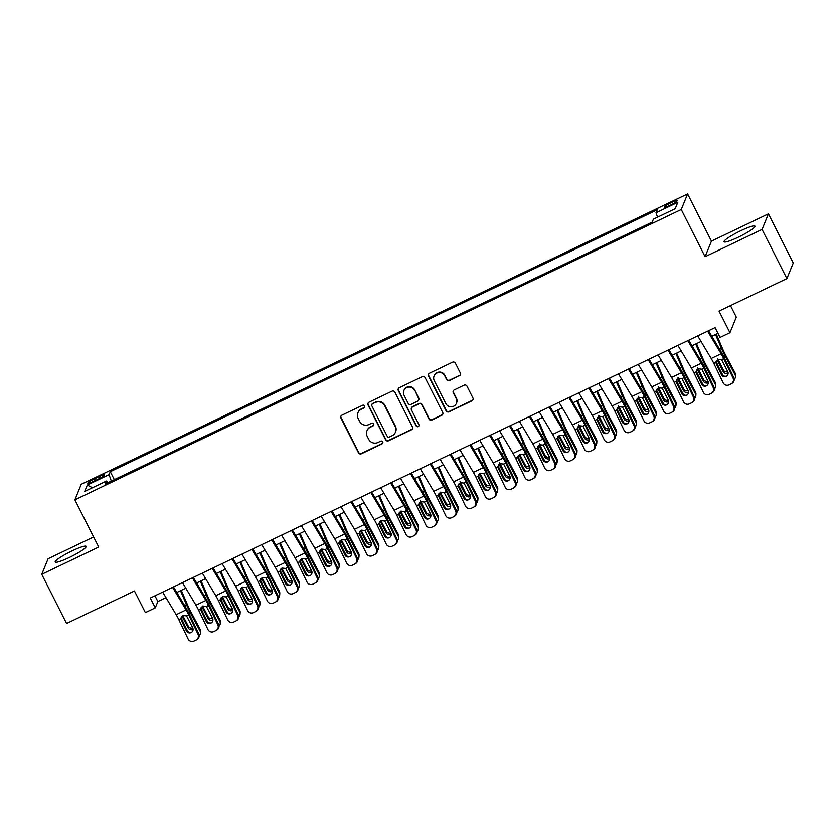 <?xml version="1.0" encoding="UTF-8"?>
<svg xmlns="http://www.w3.org/2000/svg" width="835" height="835" viewBox="0 0 835 835"><rect width="100%" height="100%" fill="white"/><g stroke="black" fill="none" stroke-linecap="round" stroke-linejoin="round"><path stroke-width="1.25" d="M364.613 405.987A1.524 1.493 -157.8 0 0 362.567 405.288L341.901 415.183A2.181 2.14 -157.8 0 0 340.93 418.043L358.476 452.779A2.181 2.14 -157.8 0 0 361.398 453.781L382.065 443.886A1.524 1.493 -157.8 0 0 382.743 441.882A1.524 1.493 -157.8 0 0 380.697 441.183L378.025 442.466A6.983 6.837 -157.8 0 1 368.684 439.273L367.223 436.371A6.983 6.837 -157.8 0 1 370.322 427.217L372.995 425.933A1.524 1.493 -157.8 0 0 373.683 423.93A1.524 1.493 -157.8 0 0 371.638 423.23L368.955 424.514A6.983 6.837 -157.8 0 1 359.614 421.32L358.152 418.429A6.983 6.837 -157.8 0 1 361.263 409.275L363.935 407.991A1.524 1.493 -157.8 0 0 364.613 405.987M740.822 230.7A17.337 2.359 -26.8 0 0 724.008 241.795A17.337 2.359 -26.8 0 0 738.14 237.265A17.337 2.359 -26.8 0 0 754.965 226.16A17.337 2.359 -26.8 0 0 740.822 230.7M72.029 550.912A17.337 2.359 -26.8 0 0 55.214 562.018A17.337 2.359 -26.8 0 0 69.347 557.477A17.337 2.359 -26.8 0 0 86.172 546.372A17.337 2.359 -26.8 0 0 72.029 550.912M671.33 202.592A7.118 0.971 -26.8 0 0 664.43 207.153A7.118 0.971 -26.8 0 0 670.234 205.285A7.118 0.971 -26.8 0 0 677.133 200.734A7.118 0.971 -26.8 0 0 671.33 202.592M459.354 375.844A2.181 2.14 -157.8 0 0 460.325 372.984L455.399 363.235A2.181 2.14 -157.8 0 0 452.476 362.244L429.524 373.224A2.181 2.14 -157.8 0 0 428.553 376.094L446.109 410.83A2.181 2.14 -157.8 0 0 449.021 411.822L471.973 400.831A2.181 2.14 -157.8 0 0 472.944 397.971L467.005 386.198A2.181 2.14 -157.8 0 0 464.083 385.206L454.261 389.903A2.181 2.14 -157.8 0 0 453.29 392.763L456.234 398.608A5.835 5.709 -157.8 0 1 451.276 406.822A5.835 5.709 -157.8 0 1 445.827 403.587L434.283 380.718A5.835 5.709 -157.8 0 1 439.241 372.504A5.835 5.709 -157.8 0 1 444.69 375.74L446.61 379.549A2.181 2.14 -157.8 0 0 449.533 380.551L459.521 375.426A2.181 2.14 -157.8 0 0 460.471 374.529M93.624 536.947L48.106 558.74L41.75 574.313L66.581 623.463L134.445 590.971L145.374 612.598L155.279 607.849L150.31 598.017L715.073 327.612L720.041 337.444L729.947 332.706L736.303 317.133L730.479 305.589M762.063 229.427L768.419 213.854L711.451 241.138L705.095 256.71L762.063 229.427L786.894 278.577L719.019 311.079L729.947 332.706M705.095 256.71L681.256 209.522L74.889 499.852L81.246 484.279L687.612 193.95L681.256 209.522M41.75 574.313L98.718 547.04L74.889 499.852M394.913 392.2A2.181 2.14 -157.8 0 0 391.991 391.197L369.039 402.188A2.181 2.14 -157.8 0 0 368.068 405.048L385.613 439.784A2.181 2.14 -157.8 0 0 388.536 440.786L411.488 429.795A2.181 2.14 -157.8 0 0 412.459 426.935L394.913 392.2M399.287 387.711L422.239 376.721A2.181 2.14 -157.8 0 1 425.151 377.723L442.696 412.459A2.181 2.14 -157.8 0 1 441.725 415.319L431.904 420.015A2.181 2.14 -157.8 0 1 428.992 419.024L421.873 404.933A2.181 2.14 -157.8 0 0 418.951 403.931L412.438 407.052A2.181 2.14 -157.8 0 0 411.467 409.912L418.878 424.587A1.524 1.493 -157.8 0 1 417.573 426.737A1.524 1.493 -157.8 0 1 416.154 425.881L398.316 390.571A2.181 2.14 -157.8 0 1 399.287 387.711M768.419 213.854L793.25 263.004L786.894 278.577M93.405 481.44L97.768 479.353A6.889 0.939 -26.8 0 0 104.448 474.938A6.889 0.939 -26.8 0 0 98.833 476.743L94.47 478.831A6.889 0.939 -26.8 0 0 87.79 483.235A6.889 0.939 -26.8 0 0 93.405 481.44M657.542 217.194L656.018 212.768L657.218 209.825L110.303 471.692L109.093 474.635L111.316 481.085M656.018 212.768L677.822 202.331L675.202 208.729L653.408 219.167L652.208 222.11L105.283 483.976L106.483 481.033L84.69 491.471L87.299 485.072L109.093 474.635M711.451 241.138L687.612 193.95M155.279 607.849L157.857 601.534L165.998 597.641M176.801 592.464L185.819 588.153M196.611 582.976L205.629 578.665M216.432 573.488L225.45 569.178M236.253 564.001L245.26 559.69M256.063 554.513L265.081 550.202M275.884 545.025L284.892 540.715M295.694 535.538L304.712 531.227M315.515 526.05L324.523 521.739M335.326 516.562L344.344 512.252M355.146 507.075L364.154 502.764M374.957 497.587L383.975 493.276M394.778 488.099L403.796 483.789M414.588 478.612L423.606 474.301M434.409 469.124L443.427 464.813M454.23 459.636L463.237 455.325M474.04 450.148L483.058 445.838M493.861 440.661L502.868 436.35M513.671 431.173L522.689 426.862M533.492 421.685L542.5 417.375M553.302 412.198L562.32 407.887M573.123 402.71L582.131 398.399M592.933 393.222L601.952 388.912M612.754 383.735L621.772 379.424M632.575 374.247L641.583 369.936M652.385 364.759L661.403 360.449M672.206 355.272L681.214 350.95M692.017 345.784L701.035 341.463M711.837 336.296L717.975 333.353M154.955 595.793L157.857 601.534M114.322 479.655L110.303 471.692M107.798 482.776L106.483 481.033M92.487 487.734L87.299 485.072M364.738 407A1.524 1.493 -157.8 0 1 364.102 407.574L361.43 408.847A6.983 6.837 -157.8 0 0 358.09 412.386L357.912 412.803M366.983 430.756L367.149 430.328A6.983 6.837 -157.8 0 1 370.5 426.8L373.172 425.516A1.524 1.493 -157.8 0 0 373.798 424.942M340.951 416.08A2.181 2.14 -157.8 0 0 341.108 417.625L358.653 452.361A2.181 2.14 -157.8 0 0 361.565 453.353L382.232 443.458A1.524 1.493 -157.8 0 0 382.868 442.894M368.089 403.096A2.181 2.14 -157.8 0 0 368.235 404.631L385.78 439.367A2.181 2.14 -157.8 0 0 388.703 440.369L411.655 429.378A2.181 2.14 -157.8 0 0 412.605 428.48M372.546 403.869A1.524 1.493 -157.8 0 0 371.857 405.873L387.263 436.361A1.524 1.493 -157.8 0 0 389.308 437.06L392.126 435.713A6.983 6.837 -157.8 0 0 395.237 426.56L384.705 405.716A6.983 6.837 -157.8 0 0 375.364 402.522L372.713 403.451A1.524 1.493 -157.8 0 0 371.982 404.223L371.805 404.641M395.477 432.175L395.644 431.758A6.983 6.837 -157.8 0 0 395.404 426.132L395.237 426.56M372.713 403.451L375.531 402.094A6.983 6.837 -157.8 0 1 384.872 405.288L395.404 426.132M411.394 408.158L411.561 407.741A2.181 2.14 -157.8 0 1 412.605 406.635L419.128 403.514A2.181 2.14 -157.8 0 1 422.04 404.516L429.159 418.596A2.181 2.14 -157.8 0 0 432.081 419.598L441.903 414.891A2.181 2.14 -157.8 0 0 442.853 413.993M398.337 388.609A2.181 2.14 -157.8 0 0 398.483 390.154L416.321 425.464A1.524 1.493 -157.8 0 0 418.993 425.599M414.484 390.321A5.835 5.709 -157.8 0 0 403.879 390.603A5.835 5.709 -157.8 0 0 404.077 395.299L408.148 403.357A2.181 2.14 -157.8 0 0 411.07 404.349L417.583 401.238A2.181 2.14 -157.8 0 0 418.554 398.368L414.661 389.893A5.835 5.709 -157.8 0 0 404.056 390.175L403.879 390.603M418.638 400.132L418.805 399.704A2.181 2.14 -157.8 0 0 418.732 397.951L418.554 398.368M414.661 389.893L418.732 397.951M434.075 376.021L434.252 375.604A5.835 5.709 -157.8 0 1 444.857 375.312L446.777 379.132A2.181 2.14 -157.8 0 0 449.7 380.123L459.521 375.426M456.442 403.305L456.609 402.877A5.835 5.709 -157.8 0 0 456.411 398.18L456.234 398.608M453.311 390.801A2.181 2.14 -157.8 0 0 453.457 392.346L456.411 398.18M428.585 374.132A2.181 2.14 -157.8 0 0 428.731 375.666L446.276 410.402A2.181 2.14 -157.8 0 0 449.199 411.404L472.151 400.414A2.181 2.14 -157.8 0 0 473.101 399.516M185.318 626.647L187.865 631.458M180.496 590.7L186.476 604.634A16.669 2.547 64.4 0 0 190.234 612.493L199.951 630.801L200.066 629.141A4.446 4.238 4 0 1 200.536 631.354L200.421 633.014A4.446 4.238 -176 0 0 199.951 630.801M181.289 590.314L187.844 605.594A11.116 1.701 64.4 0 0 190.349 610.834L200.066 629.141M199.179 635.675A4.446 4.238 -176 0 0 200.421 633.014M194.858 625.697A3.559 3.392 4 0 0 194.545 624.83L193.438 622.753M193.104 629.319A3.559 3.392 4 0 1 188.199 627.868L182.166 616.355L181.539 616.647M182.74 615.583L188.313 626.208A3.559 3.392 -176 0 0 192.76 627.868M172.595 587.349L186.069 609.926A11.116 1.701 -115.6 0 1 188.7 614.863L197.999 634.193L198.74 633.765A4.446 4.394 59.9 0 1 197.008 639.516L196.267 639.944A4.446 4.394 -120.1 0 0 197.999 634.193M173.492 586.922L185.495 607.035A16.669 2.547 -115.6 0 1 189.441 614.435L198.74 633.765M162.689 592.098L176.164 614.675A11.116 1.701 -115.6 0 1 178.794 619.601L188.094 638.942A4.446 4.394 -120.1 0 0 193.981 641.05L195.964 640.101A4.446 4.394 -120.1 0 0 196.267 639.944M181.237 617.169L181.289 620.238L186.403 630.874L187.144 630.446L181.602 618.933M187.144 630.446A3.559 3.517 -120.1 0 0 191.716 632.199M181.289 620.238L180.924 618.578L182.886 615.51L186.57 615.886L192.749 627.837A3.559 3.517 59.9 0 1 191.121 632.565A3.559 3.517 59.9 0 1 186.403 630.874M178.794 619.601L180.924 618.578L181.028 617.806M205.139 617.159L207.685 621.971M200.316 581.212L206.287 595.146A16.669 2.547 64.4 0 0 210.044 603.006L219.762 621.313L219.876 619.653A4.446 4.238 4 0 1 220.356 621.866L220.242 623.526A4.446 4.238 -176 0 0 219.762 621.313M201.11 580.826L207.654 596.106A11.116 1.701 64.4 0 0 210.159 601.346L219.876 619.653M219 626.187A4.446 4.238 -176 0 0 220.242 623.526M214.668 616.209A3.559 3.392 4 0 0 214.355 615.343L213.259 613.266M212.915 619.831A3.559 3.392 4 0 1 208.019 618.38L201.976 606.868L201.35 607.16M202.55 606.095L208.134 616.721A3.559 3.392 -176 0 0 212.581 618.37A3.559 3.517 59.9 0 1 210.942 623.077A3.559 3.517 59.9 0 1 206.224 621.386L206.965 620.958L201.423 609.446L201.11 610.75L206.224 621.386M224.949 607.671L227.506 612.483M220.127 571.724L226.108 585.659A16.669 2.547 64.4 0 0 229.865 593.518L239.582 611.825L239.697 610.166A4.446 4.238 4 0 1 240.167 612.379L240.052 614.038A4.446 4.238 -176 0 0 239.582 611.825M220.92 571.338L227.475 586.619A11.116 1.701 64.4 0 0 229.98 591.858L239.697 610.166M238.82 616.7A4.446 4.238 -176 0 0 240.052 614.038M234.489 606.721A3.559 3.392 4 0 0 234.176 605.855L233.069 603.778M232.735 610.343A3.559 3.392 4 0 1 227.83 608.892L221.797 597.38L221.171 597.672M222.371 596.607L227.945 607.233A3.559 3.392 -176 0 0 232.391 608.882A3.559 3.517 59.9 0 1 230.752 613.589A3.559 3.517 59.9 0 1 226.045 611.898L226.776 611.471L221.233 599.958L220.92 601.263L226.045 611.898M244.77 598.184L247.317 602.995M239.948 562.237L245.918 576.171A16.669 2.547 64.4 0 0 249.675 584.03L259.393 602.338L259.508 600.678A4.446 4.238 4 0 1 259.988 602.891L259.873 604.55A4.446 4.238 -176 0 0 259.393 602.338M240.741 561.851L247.285 577.131A11.116 1.701 64.4 0 0 249.79 582.371L259.508 600.678M258.631 607.212A4.446 4.238 -176 0 0 259.873 604.55M254.31 597.234A3.559 3.392 4 0 0 253.986 596.367L252.89 594.29M252.556 600.856A3.559 3.392 4 0 1 247.651 599.405L241.607 587.892L240.991 588.184M242.181 587.12L247.765 597.745A3.559 3.392 -176 0 0 252.212 599.394A3.559 3.517 59.9 0 1 250.573 604.102A3.559 3.517 59.9 0 1 245.855 602.411L246.596 601.983L241.054 590.47L240.741 591.775L245.855 602.411M264.58 588.696L267.137 593.508M259.758 552.749L265.739 566.683A16.669 2.547 64.4 0 0 269.496 574.543L279.214 592.85L279.328 591.19A4.446 4.238 4 0 1 279.798 593.403L279.683 595.063A4.446 4.238 -176 0 0 279.214 592.85M260.551 552.363L267.106 567.643A11.116 1.701 64.4 0 0 269.611 572.883L279.328 591.19M278.452 597.724A4.446 4.238 -176 0 0 279.683 595.063M274.12 587.746A3.559 3.392 4 0 0 273.807 586.88L272.711 584.803M272.367 591.368A3.559 3.392 4 0 1 267.461 589.917L261.428 578.404L260.802 578.697M262.002 577.632L267.576 588.258A3.559 3.392 -176 0 0 272.022 589.907M192.415 577.862L205.89 600.438A11.116 1.701 -115.6 0 1 208.52 605.375L217.82 624.705L218.551 624.277A4.446 4.394 59.9 0 1 216.829 630.028L216.088 630.456A4.446 4.394 -120.1 0 0 217.82 624.705M193.313 577.434L205.306 597.547A16.669 2.547 -115.6 0 1 209.251 604.947L218.551 624.277M182.51 582.611L195.974 605.187A11.116 1.701 -115.6 0 1 198.605 610.114L207.915 629.454A4.446 4.394 -120.1 0 0 213.802 631.563L215.785 630.613A4.446 4.394 -120.1 0 0 216.088 630.456M201.058 607.682L201.423 609.446M206.965 620.958A3.559 3.517 -120.1 0 0 211.537 622.712M201.11 610.75L200.744 609.091L202.707 606.022L206.381 606.398L212.57 618.349M198.605 610.114L200.744 609.091L200.838 608.318M212.226 568.374L225.701 590.95A11.116 1.701 -115.6 0 1 228.331 595.887L237.631 615.218L238.372 614.79A4.446 4.394 59.9 0 1 236.639 620.541L235.898 620.969A4.446 4.394 -120.1 0 0 237.631 615.218M213.123 567.946L225.126 588.059A16.669 2.547 -115.6 0 1 229.072 595.459L238.372 614.79M202.32 573.123L215.795 595.699A11.116 1.701 -115.6 0 1 218.426 600.626L227.725 619.967A4.446 4.394 -120.1 0 0 233.612 622.075L235.595 621.125A4.446 4.394 -120.1 0 0 235.898 620.969M220.878 598.194L221.233 599.958M226.776 611.471A3.559 3.517 -120.1 0 0 231.347 613.224M220.92 601.263L220.555 599.603L222.517 596.534L226.201 596.91L232.38 608.861M218.426 600.626L220.555 599.603L220.659 598.831M232.046 558.886L245.521 581.463A11.116 1.701 -115.6 0 1 248.152 586.4L257.451 605.73L258.192 605.302A4.446 4.394 59.9 0 1 256.46 611.053L255.719 611.481A4.446 4.394 -120.1 0 0 257.451 605.73M232.944 558.458L244.937 578.572A16.669 2.547 -115.6 0 1 248.882 585.972L258.192 605.302M222.141 563.635L235.616 586.212A11.116 1.701 -115.6 0 1 238.236 591.138L247.546 610.479A4.446 4.394 -120.1 0 0 253.433 612.587L255.416 611.637A4.446 4.394 -120.1 0 0 255.719 611.481M240.689 588.706L241.054 590.47M246.596 601.983A3.559 3.517 -120.1 0 0 251.168 603.736M240.741 591.775L240.376 590.115L242.338 587.047L246.012 587.422L252.201 599.373M238.236 591.138L240.376 590.115L240.47 589.343M251.867 549.399L265.332 571.975A11.116 1.701 -115.6 0 1 267.962 576.912L277.262 596.242L278.003 595.814A4.446 4.394 59.9 0 1 276.27 601.565L275.54 601.993A4.446 4.394 -120.1 0 0 277.262 596.242M252.754 548.971L264.758 569.084A16.669 2.547 -115.6 0 1 268.703 576.484L278.003 595.814M241.952 554.148L255.426 576.724A11.116 1.701 -115.6 0 1 258.057 581.651L267.357 600.991A4.446 4.394 -120.1 0 0 273.254 603.1L275.226 602.15A4.446 4.394 -120.1 0 0 275.54 601.993M260.51 579.219L260.551 582.287L265.676 592.923L266.407 592.495L260.864 580.972M266.407 592.495A3.559 3.517 -120.1 0 0 270.989 594.249M260.551 582.287L260.186 580.628L262.148 577.559L265.833 577.935L272.012 589.886A3.559 3.517 59.9 0 1 270.383 594.614A3.559 3.517 59.9 0 1 265.676 592.923M258.057 581.651L260.186 580.628L260.29 579.855M284.401 579.208L286.948 584.02M279.579 543.261L285.549 557.196A16.669 2.547 64.4 0 0 289.307 565.055L299.034 583.362L299.149 581.703A4.446 4.238 4 0 1 299.619 583.916L299.504 585.575A4.446 4.238 -176 0 0 299.034 583.362M280.372 542.875L286.916 558.156A11.116 1.701 64.4 0 0 289.432 563.385L299.149 581.703M298.262 588.237A4.446 4.238 -176 0 0 299.504 585.575M293.941 578.258A3.559 3.392 4 0 0 293.617 577.392L292.521 575.315M292.187 581.88A3.559 3.392 4 0 1 287.282 580.429L281.238 568.917L280.623 569.209M281.823 568.144L287.397 578.77A3.559 3.392 -176 0 0 291.843 580.419M271.678 539.911L285.152 562.487A11.116 1.701 -115.6 0 1 287.783 567.424L297.083 586.754L297.824 586.327A4.446 4.394 59.9 0 1 296.091 592.078L295.35 592.495A4.446 4.394 -120.1 0 0 297.083 586.754M272.575 539.483L284.578 559.596A16.669 2.547 -115.6 0 1 288.513 566.996L297.824 586.327M261.772 544.66L275.247 567.236A11.116 1.701 -115.6 0 1 277.878 572.163L287.177 591.504A4.446 4.394 -120.1 0 0 293.064 593.612L295.047 592.662A4.446 4.394 -120.1 0 0 295.35 592.495M280.32 569.731L280.372 572.8L285.486 583.435L286.228 583.007L280.685 571.484M286.228 583.007A3.559 3.517 -120.1 0 0 290.799 584.761M280.372 572.8L280.007 571.14L281.969 568.071L285.643 568.447L291.833 580.398A3.559 3.517 59.9 0 1 290.204 585.126A3.559 3.517 59.9 0 1 285.486 583.435M277.878 572.163L280.007 571.14L280.101 570.368M304.211 569.721L306.769 574.532M299.389 533.774L305.37 547.708A16.669 2.547 64.4 0 0 309.127 555.567L318.845 573.875L318.96 572.215A4.446 4.238 4 0 1 319.429 574.428L319.314 576.087A4.446 4.238 -176 0 0 318.845 573.875M300.183 533.388L306.737 548.668A11.116 1.701 64.4 0 0 309.242 553.897L318.96 572.215M318.083 578.749A4.446 4.238 -176 0 0 319.314 576.087M313.751 568.771A3.559 3.392 4 0 0 313.438 567.904L312.342 565.827M311.998 572.392A3.559 3.392 4 0 1 307.092 570.942L301.059 559.429L300.433 559.721M301.633 558.657L307.207 569.272A3.559 3.392 -176 0 0 311.653 570.931A3.559 3.517 59.9 0 1 310.015 575.639A3.559 3.517 59.9 0 1 305.307 573.948L306.038 573.52L300.506 561.997L300.193 563.312L305.307 573.948M291.498 530.423L304.963 553A11.116 1.701 -115.6 0 1 307.593 557.937L316.903 577.267L317.634 576.839A4.446 4.394 59.9 0 1 315.901 582.579L315.171 583.007A4.446 4.394 -120.1 0 0 316.903 577.267M292.386 529.995L304.389 550.108A16.669 2.547 -115.6 0 1 308.334 557.509L317.634 576.839M281.583 535.172L295.058 557.749A11.116 1.701 -115.6 0 1 297.688 562.675L306.988 582.016A4.446 4.394 -120.1 0 0 312.885 584.124L314.868 583.174A4.446 4.394 -120.1 0 0 315.171 583.007M300.141 560.243L300.506 561.997M306.038 573.52A3.559 3.517 -120.1 0 0 310.62 575.273M300.193 563.312L299.828 561.652L301.779 558.584L305.464 558.959L311.643 570.91M297.688 562.675L299.828 561.652L299.922 560.88M324.032 560.233L326.579 565.044M319.21 524.286L325.18 538.22A16.669 2.547 64.4 0 0 328.948 546.08L338.666 564.387L338.78 562.727A4.446 4.238 4 0 1 339.25 564.94L339.135 566.6A4.446 4.238 -176 0 0 338.666 564.387M320.003 523.9L326.558 539.18A11.116 1.701 64.4 0 0 329.063 544.41L338.78 562.727M337.893 569.261A4.446 4.238 -176 0 0 339.135 566.6M333.572 559.283A3.559 3.392 4 0 0 333.248 558.417L332.153 556.34M331.819 562.905A3.559 3.392 4 0 1 326.913 561.454L320.87 549.941L320.254 550.234M321.454 549.169L327.028 559.784A3.559 3.392 -176 0 0 331.474 561.444M311.309 520.936L324.784 543.512A11.116 1.701 -115.6 0 1 327.414 548.449L336.714 567.779L337.455 567.351A4.446 4.394 59.9 0 1 335.722 573.092L334.981 573.52A4.446 4.394 -120.1 0 0 336.714 567.779M312.207 520.508L324.21 540.621A16.669 2.547 -115.6 0 1 328.155 548.021L337.455 567.351M301.404 525.685L314.878 548.261A11.116 1.701 -115.6 0 1 317.509 553.188L326.809 572.528A4.446 4.394 -120.1 0 0 332.695 574.637L334.678 573.687A4.446 4.394 -120.1 0 0 334.981 573.52M319.951 550.756L320.003 553.824L325.118 564.46L325.859 564.032L320.316 552.509M325.859 564.032A3.559 3.517 -120.1 0 0 330.43 565.786M320.003 553.824L319.638 552.165L321.6 549.096L325.274 549.472L331.464 561.423A3.559 3.517 59.9 0 1 329.835 566.151A3.559 3.517 59.9 0 1 325.118 564.46M317.509 553.188L319.638 552.165L319.732 551.392M343.843 550.745L346.4 555.557M339.02 514.798L345.001 528.732A16.669 2.547 64.4 0 0 348.759 536.581L358.476 554.899L358.591 553.24A4.446 4.238 4 0 1 359.06 555.452L358.946 557.112A4.446 4.238 -176 0 0 358.476 554.899M339.814 514.412L346.368 529.693A11.116 1.701 64.4 0 0 348.873 534.922L358.591 553.24M357.714 559.763A4.446 4.238 -176 0 0 358.946 557.112M353.382 549.795A3.559 3.392 4 0 0 353.069 548.929L351.973 546.852M351.629 553.417A3.559 3.392 4 0 1 346.723 551.966L340.69 540.454L340.064 540.746M341.264 539.681L346.849 550.296A3.559 3.392 -176 0 0 351.284 551.956A3.559 3.517 59.9 0 1 349.646 556.663A3.559 3.517 59.9 0 1 344.938 554.972L345.669 554.544L340.137 543.021L339.824 544.337L344.938 554.972M331.13 511.448L344.605 534.024A11.116 1.701 -115.6 0 1 347.224 538.961L356.535 558.291L357.265 557.864A4.446 4.394 59.9 0 1 355.533 563.604L354.802 564.032A4.446 4.394 -120.1 0 0 356.535 558.291M332.017 511.02L344.02 531.133A16.669 2.547 -115.6 0 1 347.965 538.533L357.265 557.864M321.214 516.197L334.689 538.773A11.116 1.701 -115.6 0 1 337.319 543.7L346.619 563.041A4.446 4.394 -120.1 0 0 352.516 565.149L354.499 564.199A4.446 4.394 -120.1 0 0 354.802 564.032M339.772 541.268L340.137 543.021M345.669 554.544A3.559 3.517 -120.1 0 0 350.251 556.298M339.824 544.337L339.459 542.677L341.421 539.608L345.095 539.984L351.274 551.935M337.319 543.7L339.459 542.677L339.553 541.905M363.663 541.257L366.21 546.069M358.841 505.311L364.822 519.245A16.669 2.547 64.4 0 0 368.579 527.094L378.297 545.412L378.412 543.752A4.446 4.238 4 0 1 378.881 545.965L378.766 547.624A4.446 4.238 -176 0 0 378.297 545.412M359.635 504.924L366.189 520.205A11.116 1.701 64.4 0 0 368.694 525.434L378.412 543.752M377.524 550.275A4.446 4.238 -176 0 0 378.766 547.624M373.203 540.308A3.559 3.392 4 0 0 372.89 539.441L371.784 537.364M371.45 543.929A3.559 3.392 4 0 1 366.544 542.468L360.511 530.966L359.885 531.258M361.085 530.194L366.659 540.809A3.559 3.392 -176 0 0 371.105 542.468M350.94 501.96L364.415 524.537A11.116 1.701 -115.6 0 1 367.045 529.473L376.345 548.804L377.086 548.376A4.446 4.394 59.9 0 1 375.353 554.116L374.612 554.544A4.446 4.394 -120.1 0 0 376.345 548.804M351.838 501.532L363.841 521.645A16.669 2.547 -115.6 0 1 367.786 529.046L377.086 548.376M341.035 506.709L354.51 529.286A11.116 1.701 -115.6 0 1 357.14 534.212L366.44 553.553A4.446 4.394 -120.1 0 0 372.327 555.661L374.31 554.711A4.446 4.394 -120.1 0 0 374.612 554.544M359.582 531.78L359.635 534.849L364.749 545.485L365.49 545.057L359.948 533.534M365.49 545.057A3.559 3.517 -120.1 0 0 370.062 546.81M359.635 534.849L359.269 533.189L361.231 530.121L364.916 530.496L371.095 542.447A3.559 3.517 59.9 0 1 369.467 547.175A3.559 3.517 59.9 0 1 364.749 545.485M357.14 534.212L359.269 533.189L359.374 532.417M383.474 531.77L386.031 536.581M378.652 495.823L384.632 509.757A16.669 2.547 64.4 0 0 388.39 517.606L398.107 535.924L398.222 534.264A4.446 4.238 4 0 1 398.702 536.477L398.587 538.137A4.446 4.238 -176 0 0 398.107 535.924M379.455 495.437L386 510.717A11.116 1.701 64.4 0 0 388.505 515.947L398.222 534.264M397.345 540.788A4.446 4.238 -176 0 0 398.587 538.137M393.014 530.82A3.559 3.392 4 0 0 392.7 529.954L391.605 527.877M391.26 534.442A3.559 3.392 4 0 1 386.365 532.981L380.322 521.478L379.695 521.771M380.896 520.706L386.48 531.321A3.559 3.392 -176 0 0 390.926 532.981M370.761 492.473L384.236 515.049A11.116 1.701 -115.6 0 1 386.866 519.986L396.166 539.316L396.896 538.888A4.446 4.394 59.9 0 1 395.164 544.629L394.433 545.057A4.446 4.394 -120.1 0 0 396.166 539.316M371.648 492.045L383.651 512.158A16.669 2.547 -115.6 0 1 387.597 519.558L396.896 538.888M360.856 497.222L374.32 519.798A11.116 1.701 -115.6 0 1 376.95 524.724L386.25 544.065A4.446 4.394 -120.1 0 0 392.147 546.173L394.13 545.224A4.446 4.394 -120.1 0 0 394.433 545.057M379.403 522.292L379.455 525.361L384.57 535.997L385.311 535.569L379.768 524.046M385.311 535.569A3.559 3.517 -120.1 0 0 389.882 537.322M379.455 525.361L379.09 523.702L381.052 520.633L384.726 521.009L390.905 532.96A3.559 3.517 59.9 0 1 389.277 537.688A3.559 3.517 59.9 0 1 384.57 535.997M376.95 524.724L379.09 523.702L379.184 522.929M403.295 522.282L405.841 527.094M398.472 486.335L404.453 500.269A16.669 2.547 64.4 0 0 408.211 508.118L417.928 526.436L418.043 524.777A4.446 4.238 4 0 1 418.512 526.979L418.398 528.649A4.446 4.238 -176 0 0 417.928 526.436M399.266 485.949L405.82 501.23A11.116 1.701 64.4 0 0 408.325 506.459L418.043 524.777M417.156 531.3A4.446 4.238 -176 0 0 418.398 528.649M412.834 521.332A3.559 3.392 4 0 0 412.521 520.466L411.415 518.389M411.081 524.954A3.559 3.392 4 0 1 406.175 523.493L400.142 511.991L399.516 512.283M400.716 511.218L406.29 521.833A3.559 3.392 -176 0 0 410.736 523.493A3.559 3.517 59.9 0 1 409.098 528.2A3.559 3.517 59.9 0 1 404.38 526.509L405.121 526.081L399.579 514.558L399.266 515.873L404.38 526.509M390.571 482.985L404.046 505.561A11.116 1.701 -115.6 0 1 406.676 510.498L415.976 529.828L416.717 529.4A4.446 4.394 59.9 0 1 414.985 535.141L414.243 535.569A4.446 4.394 -120.1 0 0 415.976 529.828M391.469 482.557L403.472 502.67A16.669 2.547 -115.6 0 1 407.417 510.07L416.717 529.4M380.666 487.734L394.141 510.31A11.116 1.701 -115.6 0 1 396.771 515.237L406.071 534.577A4.446 4.394 -120.1 0 0 411.958 536.686L413.941 535.736A4.446 4.394 -120.1 0 0 414.243 535.569M399.214 512.805L399.579 514.558M405.121 526.081A3.559 3.517 -120.1 0 0 409.693 527.835M399.266 515.873L398.9 514.214L400.863 511.145L404.547 511.521L410.726 523.472M396.771 515.237L398.9 514.214L399.005 513.442M423.115 512.794L425.662 517.606M418.293 476.848L424.264 490.782A16.669 2.547 64.4 0 0 428.021 498.631L437.738 516.948L437.853 515.289A4.446 4.238 4 0 1 438.333 517.491L438.218 519.161A4.446 4.238 -176 0 0 437.738 516.948M419.086 476.461L425.631 491.742A11.116 1.701 64.4 0 0 428.136 496.971L437.853 515.289M436.976 521.812A4.446 4.238 -176 0 0 438.218 519.161M432.645 511.845A3.559 3.392 4 0 0 432.332 510.978L431.236 508.901M430.902 515.466A3.559 3.392 4 0 1 425.996 514.005L419.953 502.503L419.327 502.795M420.37 500.697L426.111 512.346A3.559 3.392 -176 0 0 430.557 514.005A3.559 3.517 59.9 0 1 428.919 518.712A3.559 3.517 59.9 0 1 424.201 517.022L424.942 516.594L419.4 505.071L419.086 506.386L424.201 517.022M410.392 473.497L423.867 496.073A11.116 1.701 -115.6 0 1 426.497 501.01L435.797 520.341L436.528 519.913A4.446 4.394 59.9 0 1 434.805 525.653L434.064 526.081A4.446 4.394 -120.1 0 0 435.797 520.341M411.29 473.069L423.282 493.182A16.669 2.547 -115.6 0 1 427.228 500.582L436.528 519.913M400.487 478.246L413.951 500.823A11.116 1.701 -115.6 0 1 416.582 505.749L425.892 525.09A4.446 4.394 -120.1 0 0 431.779 527.198L433.762 526.248A4.446 4.394 -120.1 0 0 434.064 526.081M419.034 503.317L419.4 505.071M424.942 516.594A3.559 3.517 -120.1 0 0 429.514 518.347M419.086 506.386L418.721 504.726L420.683 501.658L424.357 502.033L430.547 513.984M416.582 505.749L418.721 504.726L418.815 503.954M430.202 464.01L443.677 486.586A11.116 1.701 -115.6 0 1 446.308 491.523L455.607 510.853L456.348 510.425A4.446 4.394 59.9 0 1 454.616 516.166L453.875 516.594A4.446 4.394 -120.1 0 0 455.607 510.853M431.1 463.582L443.103 483.695A16.669 2.547 -115.6 0 1 447.049 491.095L456.348 510.425M420.297 468.759L433.772 491.335A11.116 1.701 -115.6 0 1 436.402 496.261L445.702 515.602A4.446 4.394 -120.1 0 0 451.589 517.71L453.572 516.761A4.446 4.394 -120.1 0 0 453.875 516.594M438.855 493.829L438.897 496.898L444.022 507.534L444.752 507.106L439.21 495.583M444.752 507.106A3.559 3.517 -120.1 0 0 449.324 508.859M438.897 496.898L438.532 495.238L440.494 492.159L444.178 492.546L450.357 504.497A3.559 3.517 59.9 0 1 448.729 509.214A3.559 3.517 59.9 0 1 444.022 507.534M436.402 496.261L438.532 495.238L438.636 494.466M450.023 454.522L463.498 477.098A11.116 1.701 -115.6 0 1 466.128 482.035L475.428 501.365L476.169 500.937A4.446 4.394 59.9 0 1 474.437 506.678L473.695 507.106A4.446 4.394 -120.1 0 0 475.428 501.365M450.921 454.094L462.914 474.207A16.669 2.547 -115.6 0 1 466.859 481.607L476.169 500.937M440.118 459.271L453.593 481.847A11.116 1.701 -115.6 0 1 456.213 486.774L465.523 506.114A4.446 4.394 -120.1 0 0 471.41 508.223L473.393 507.273A4.446 4.394 -120.1 0 0 473.695 507.106M458.665 484.342L458.718 487.41L463.832 498.046L464.573 497.618L459.031 486.095M464.573 497.618A3.559 3.517 -120.1 0 0 469.145 499.361M458.718 487.41L458.352 485.751L460.315 482.672L463.989 483.058L470.178 495.009A3.559 3.517 59.9 0 1 468.55 499.727A3.559 3.517 59.9 0 1 463.832 498.046M456.213 486.774L458.352 485.751L458.446 484.978M442.926 503.307L445.483 508.118M438.104 467.36L444.084 481.294A16.669 2.547 64.4 0 0 447.842 489.143L457.559 507.461L457.674 505.801A4.446 4.238 4 0 1 458.144 508.004L458.029 509.674A4.446 4.238 -176 0 0 457.559 507.461M438.897 466.974L445.452 482.254A11.116 1.701 64.4 0 0 447.957 487.483L457.674 505.801M456.797 512.325A4.446 4.238 -176 0 0 458.029 509.674M452.466 502.357A3.559 3.392 4 0 0 452.152 501.491L451.057 499.413M450.712 505.979A3.559 3.392 4 0 1 445.806 504.517L439.774 493.015L439.147 493.308M440.348 492.243L445.921 502.858A3.559 3.392 -176 0 0 450.368 504.517M462.747 493.819L465.293 498.631M457.924 457.872L463.895 471.806A16.669 2.547 64.4 0 0 467.652 479.655L477.37 497.973L477.484 496.314A4.446 4.238 4 0 1 477.964 498.516L477.85 500.175A4.446 4.238 -176 0 0 477.37 497.973M458.718 457.486L465.262 472.767A11.116 1.701 64.4 0 0 467.767 477.996L477.484 496.314M476.608 502.837A4.446 4.238 -176 0 0 477.85 500.175M472.286 492.869A3.559 3.392 4 0 0 471.963 492.003L470.867 489.926M470.533 496.491A3.559 3.392 4 0 1 465.627 495.03L459.584 483.528L458.968 483.82M460.002 481.722L465.742 493.37A3.559 3.392 -176 0 0 470.188 495.03M482.557 484.331L485.114 489.143M477.735 448.385L483.715 462.319A16.669 2.547 64.4 0 0 487.473 470.168L497.19 488.485L497.305 486.826A4.446 4.238 4 0 1 497.775 489.028L497.66 490.688A4.446 4.238 -176 0 0 497.19 488.485M478.528 447.998L485.083 463.279A11.116 1.701 64.4 0 0 487.588 468.508L497.305 486.826M496.428 493.349A4.446 4.238 -176 0 0 497.66 490.688M492.097 483.381A3.559 3.392 4 0 0 491.784 482.515L490.688 480.438M490.343 487.003A3.559 3.392 4 0 1 485.438 485.542L479.405 474.04L478.779 474.332M479.979 473.268L485.552 483.882A3.559 3.392 -176 0 0 489.999 485.542M469.844 445.034L483.308 467.61A11.116 1.701 -115.6 0 1 485.939 472.547L495.238 491.878L495.98 491.45A4.446 4.394 59.9 0 1 494.247 497.19L493.516 497.618A4.446 4.394 -120.1 0 0 495.238 491.878M470.731 444.606L482.734 464.719A16.669 2.547 -115.6 0 1 486.68 472.119L495.98 491.45M459.928 449.783L473.403 472.359A11.116 1.701 -115.6 0 1 476.033 477.286L485.333 496.627A4.446 4.394 -120.1 0 0 491.23 498.735L493.203 497.785A4.446 4.394 -120.1 0 0 493.516 497.618M478.486 474.854L478.528 477.923L483.653 488.558L484.383 488.131L478.841 476.608M484.383 488.131A3.559 3.517 -120.1 0 0 488.966 489.874M478.528 477.923L478.173 476.263L480.125 473.184L483.809 473.57L489.988 485.521A3.559 3.517 59.9 0 1 488.36 490.239A3.559 3.517 59.9 0 1 483.653 488.558M476.033 477.286L478.173 476.263L478.267 475.491M502.378 474.844L504.924 479.655M497.556 438.897L503.526 452.831A16.669 2.547 64.4 0 0 507.294 460.68L517.011 478.998L517.126 477.338A4.446 4.238 4 0 1 517.596 479.54L517.481 481.2A4.446 4.238 -176 0 0 517.011 478.998M498.349 438.511L504.893 453.791A11.116 1.701 64.4 0 0 507.409 459.02L517.126 477.338M516.239 483.862A4.446 4.238 -176 0 0 517.481 481.2M511.918 473.894A3.559 3.392 4 0 0 511.594 473.017L510.498 470.95M510.164 477.516A3.559 3.392 4 0 1 505.258 476.054L499.215 464.552L498.599 464.844M499.633 462.747L505.373 474.395A3.559 3.392 -176 0 0 509.82 476.054A3.559 3.517 59.9 0 1 508.181 480.751A3.559 3.517 59.9 0 1 503.463 479.071L504.204 478.643L498.662 467.12L498.349 468.435L503.463 479.071M489.654 435.546L503.129 458.123A11.116 1.701 -115.6 0 1 505.76 463.06L515.059 482.39L515.8 481.962A4.446 4.394 59.9 0 1 514.068 487.703L513.327 488.131A4.446 4.394 -120.1 0 0 515.059 482.39M490.552 435.118L502.555 455.232A16.669 2.547 -115.6 0 1 506.49 462.632L515.8 481.962M479.749 440.295L493.224 462.872A11.116 1.701 -115.6 0 1 495.854 467.798L505.154 487.139A4.446 4.394 -120.1 0 0 511.041 489.247L513.024 488.298A4.446 4.394 -120.1 0 0 513.327 488.131M498.297 465.366L498.662 467.12M504.204 478.643A3.559 3.517 -120.1 0 0 508.776 480.386M498.349 468.435L497.984 466.775L499.946 463.696L503.62 464.072L509.809 476.033M495.854 467.798L497.984 466.775L498.077 466.003M522.188 465.356L524.745 470.157M517.366 429.409L523.347 443.343A16.669 2.547 64.4 0 0 527.104 451.192L536.822 469.51L536.936 467.851A4.446 4.238 4 0 1 537.406 470.053L537.291 471.712A4.446 4.238 -176 0 0 536.822 469.51M518.159 429.023L524.714 444.303A11.116 1.701 64.4 0 0 527.219 449.533L536.936 467.851M536.06 474.374A4.446 4.238 -176 0 0 537.291 471.712M531.728 464.406A3.559 3.392 4 0 0 531.415 463.529L530.319 461.463M529.974 468.028A3.559 3.392 4 0 1 525.069 466.567L519.036 455.054L518.41 455.357M519.61 454.292L525.184 464.907A3.559 3.392 -176 0 0 529.63 466.567M509.475 426.059L522.94 448.635A11.116 1.701 -115.6 0 1 525.57 453.572L534.88 472.902L535.611 472.474A4.446 4.394 59.9 0 1 533.878 478.215L533.148 478.643A4.446 4.394 -120.1 0 0 534.88 472.902M510.362 425.631L522.366 445.744A16.669 2.547 -115.6 0 1 526.311 453.144L535.611 472.474M499.56 430.797L513.034 453.384A11.116 1.701 -115.6 0 1 515.665 458.311L524.964 477.651A4.446 4.394 -120.1 0 0 530.862 479.76L532.845 478.81A4.446 4.394 -120.1 0 0 533.148 478.643M518.117 455.879L518.17 458.947L523.284 469.583L524.015 469.155L518.483 457.632M524.015 469.155A3.559 3.517 -120.1 0 0 528.597 470.898M518.17 458.947L517.804 457.288L519.756 454.209L523.441 454.584L529.62 466.546A3.559 3.517 59.9 0 1 527.991 471.264A3.559 3.517 59.9 0 1 523.284 469.583M515.665 458.311L517.804 457.288L517.898 456.515M542.009 455.868L544.556 460.669M537.187 419.921L543.157 433.856A16.669 2.547 64.4 0 0 546.925 441.705L556.642 460.022L556.757 458.363A4.446 4.238 4 0 1 557.227 460.565L557.112 462.225A4.446 4.238 -176 0 0 556.642 460.022M537.98 419.535L544.535 434.816A11.116 1.701 64.4 0 0 547.04 440.045L556.757 458.363M555.87 464.886A4.446 4.238 -176 0 0 557.112 462.225M551.549 454.918A3.559 3.392 4 0 0 551.225 454.042L550.129 451.975M549.795 458.54A3.559 3.392 4 0 1 544.89 457.079L538.857 445.566L538.231 445.869M539.264 443.771L545.004 455.419A3.559 3.392 -176 0 0 549.451 457.079A3.559 3.517 59.9 0 1 547.812 461.776A3.559 3.517 59.9 0 1 543.094 460.095L543.835 459.667L538.293 448.144L537.98 449.46L543.094 460.095M529.286 416.571L542.76 439.147A11.116 1.701 -115.6 0 1 545.391 444.084L554.691 463.415L555.432 462.987A4.446 4.394 59.9 0 1 553.699 468.727L552.958 469.155A4.446 4.394 -120.1 0 0 554.691 463.415M530.183 416.143L542.186 436.256A16.669 2.547 -115.6 0 1 546.132 443.656L555.432 462.987M519.38 421.31L532.855 443.896A11.116 1.701 -115.6 0 1 535.485 448.823L544.785 468.164A4.446 4.394 -120.1 0 0 550.672 470.272L552.655 469.322A4.446 4.394 -120.1 0 0 552.958 469.155M537.928 446.391L538.293 448.144M543.835 459.667A3.559 3.517 -120.1 0 0 548.407 461.411M537.98 449.46L537.615 447.8L539.577 444.721L543.251 445.097L549.44 457.058M535.485 448.823L537.615 447.8L537.709 447.028M561.819 446.381L564.376 451.182M556.997 410.434L562.978 424.368A16.669 2.547 64.4 0 0 566.735 432.217L576.453 450.535L576.567 448.875A4.446 4.238 4 0 1 577.037 451.077L576.922 452.737A4.446 4.238 -176 0 0 576.453 450.535M557.79 410.048L564.345 425.328A11.116 1.701 64.4 0 0 566.85 430.557L576.567 448.875M575.691 455.399A4.446 4.238 -176 0 0 576.922 452.737M571.359 445.431A3.559 3.392 4 0 0 571.046 444.554L569.95 442.487M569.606 449.053A3.559 3.392 4 0 1 564.71 447.591L558.667 436.079L558.041 436.381M559.241 435.317L564.825 445.932A3.559 3.392 -176 0 0 569.272 447.591M549.106 407.083L562.581 429.66A11.116 1.701 -115.6 0 1 565.201 434.597L574.511 453.927L575.242 453.499A4.446 4.394 59.9 0 1 573.509 459.24L572.779 459.667A4.446 4.394 -120.1 0 0 574.511 453.927M549.994 406.655L561.997 426.768A16.669 2.547 -115.6 0 1 565.942 434.169L575.242 453.499M539.191 411.822L552.666 434.409A11.116 1.701 -115.6 0 1 555.296 439.335L564.596 458.676A4.446 4.394 -120.1 0 0 570.493 460.784L572.476 459.834A4.446 4.394 -120.1 0 0 572.779 459.667M557.749 436.903L557.801 439.972L562.915 450.608L563.656 450.18L558.114 438.657M563.656 450.18A3.559 3.517 -120.1 0 0 568.228 451.923M557.801 439.972L557.436 438.312L559.398 435.233L563.072 435.609L569.251 447.57A3.559 3.517 59.9 0 1 567.623 452.288A3.559 3.517 59.9 0 1 562.915 450.608M555.296 439.335L557.436 438.312L557.529 437.54M581.64 436.893L584.187 441.694M576.818 400.946L582.799 414.88A16.669 2.547 64.4 0 0 586.556 422.729L596.273 441.047L596.388 439.387A4.446 4.238 4 0 1 596.858 441.59L596.743 443.249A4.446 4.238 -176 0 0 596.273 441.047M577.611 400.56L584.166 415.84A11.116 1.701 64.4 0 0 586.671 421.07L596.388 439.387M595.501 445.911A4.446 4.238 -176 0 0 596.743 443.249M591.18 435.943A3.559 3.392 4 0 0 590.867 435.066L589.76 433M589.427 439.565A3.559 3.392 4 0 1 584.521 438.104L578.488 426.591L577.862 426.894M578.895 424.796L584.636 436.444A3.559 3.392 -176 0 0 589.082 438.104M568.917 397.596L582.392 420.172A11.116 1.701 -115.6 0 1 585.022 425.109L594.322 444.439L595.063 444.011A4.446 4.394 59.9 0 1 593.33 449.752L592.589 450.18A4.446 4.394 -120.1 0 0 594.322 444.439M569.814 397.168L581.818 417.281A16.669 2.547 -115.6 0 1 585.763 424.681L595.063 444.011M559.012 402.334L572.486 424.921A11.116 1.701 -115.6 0 1 575.117 429.848L584.416 449.178A4.446 4.394 -120.1 0 0 590.303 451.297L592.286 450.347A4.446 4.394 -120.1 0 0 592.589 450.18M577.559 427.416L577.611 430.484L582.726 441.12L583.467 440.692L577.924 429.169M583.467 440.692A3.559 3.517 -120.1 0 0 588.038 442.435M577.611 430.484L577.246 428.825L579.208 425.746L582.893 426.121L589.072 438.083A3.559 3.517 59.9 0 1 587.443 442.8A3.559 3.517 59.9 0 1 582.726 441.12M575.117 429.848L577.246 428.825L577.35 428.052M601.451 427.405L604.008 432.206M596.628 391.458L602.609 405.392A16.669 2.547 64.4 0 0 606.367 413.241L616.084 431.559L616.199 429.9A4.446 4.238 4 0 1 616.679 432.102L616.564 433.762A4.446 4.238 -176 0 0 616.084 431.559M597.432 391.072L603.976 406.353A11.116 1.701 64.4 0 0 606.481 411.582L616.199 429.9M615.322 436.423A4.446 4.238 -176 0 0 616.564 433.762M610.99 426.455A3.559 3.392 4 0 0 610.677 425.579L609.581 423.512M609.237 430.077A3.559 3.392 4 0 1 604.342 428.616L598.298 417.103L597.672 417.406M598.705 415.308L604.457 426.956A3.559 3.392 -176 0 0 608.903 428.616M588.738 388.108L602.212 410.684A11.116 1.701 -115.6 0 1 604.843 415.621L614.142 434.952L614.873 434.524A4.446 4.394 59.9 0 1 613.14 440.264L612.41 440.692A4.446 4.394 -120.1 0 0 614.142 434.952M589.625 387.68L601.628 407.793A16.669 2.547 -115.6 0 1 605.573 415.193L614.873 434.524M578.832 392.847L592.297 415.433A11.116 1.701 -115.6 0 1 594.927 420.36L604.227 439.69A4.446 4.394 -120.1 0 0 610.124 441.809L612.107 440.859A4.446 4.394 -120.1 0 0 612.41 440.692M597.38 417.928L597.432 420.997L602.546 431.632L603.288 431.204L597.745 419.681M603.288 431.204A3.559 3.517 -120.1 0 0 607.859 432.947M597.432 420.997L597.067 419.337L599.029 416.258L602.703 416.634L608.882 428.595A3.559 3.517 59.9 0 1 607.254 433.313A3.559 3.517 59.9 0 1 602.546 431.632M594.927 420.36L597.067 419.337L597.161 418.565M621.271 417.917L623.818 422.719M616.449 381.971L622.43 395.905A16.669 2.547 64.4 0 0 626.187 403.754L635.905 422.072L636.019 420.412A4.446 4.238 4 0 1 636.489 422.614L636.374 424.274A4.446 4.238 -176 0 0 635.905 422.072M617.242 381.585L623.797 396.865A11.116 1.701 64.4 0 0 626.302 402.094L636.019 420.412M635.132 426.935A4.446 4.238 -176 0 0 636.374 424.274M630.811 416.968A3.559 3.392 4 0 0 630.498 416.091L629.392 414.024M629.058 420.589A3.559 3.392 4 0 1 624.152 419.128L618.119 407.616L617.493 407.918M618.526 405.82L624.267 417.469A3.559 3.392 -176 0 0 628.713 419.128A3.559 3.517 59.9 0 1 627.075 423.825A3.559 3.517 59.9 0 1 622.357 422.145L623.098 421.717L617.556 410.194L617.242 411.509L622.357 422.145M608.548 378.62L622.023 401.197A11.116 1.701 -115.6 0 1 624.653 406.123L633.953 425.464L634.694 425.036A4.446 4.394 59.9 0 1 632.961 430.776L632.22 431.204A4.446 4.394 -120.1 0 0 633.953 425.464M609.446 378.192L621.449 398.305A16.669 2.547 -115.6 0 1 625.394 405.695L634.694 425.036M598.643 383.359L612.118 405.946A11.116 1.701 -115.6 0 1 614.748 410.872L624.048 430.202A4.446 4.394 -120.1 0 0 629.934 432.321L631.918 431.371A4.446 4.394 -120.1 0 0 632.22 431.204M617.201 408.44L617.556 410.194M623.098 421.717A3.559 3.517 -120.1 0 0 627.669 423.46M617.242 411.509L616.877 409.849L618.839 406.77L622.524 407.146L628.703 419.107M614.748 410.872L616.877 409.849L616.981 409.077M641.092 408.43L643.639 413.231M636.27 372.483L642.24 386.417A16.669 2.547 64.4 0 0 645.998 394.266L655.715 412.584L655.83 410.924A4.446 4.238 4 0 1 656.31 413.127L656.195 414.786A4.446 4.238 -176 0 0 655.715 412.584M637.063 372.097L643.608 387.377A11.116 1.701 64.4 0 0 646.113 392.607L655.83 410.924M654.953 417.448A4.446 4.238 -176 0 0 656.195 414.786M650.622 407.48A3.559 3.392 4 0 0 650.308 406.603L649.212 404.537M648.878 411.102A3.559 3.392 4 0 1 643.973 409.641L637.93 398.128L637.314 398.431M638.347 396.333L644.088 407.981A3.559 3.392 -176 0 0 648.534 409.641A3.559 3.517 59.9 0 1 646.895 414.337A3.559 3.517 59.9 0 1 642.178 412.657L642.919 412.229L637.376 400.706L637.063 402.021L642.178 412.657M660.903 398.942L663.46 403.743M656.08 362.985L662.061 376.929A16.669 2.547 64.4 0 0 665.819 384.778L675.536 403.096L675.651 401.437A4.446 4.238 4 0 1 676.12 403.639L676.006 405.299A4.446 4.238 -176 0 0 675.536 403.096M656.874 362.609L663.428 377.89A11.116 1.701 64.4 0 0 665.933 383.119L675.651 401.437M674.774 407.96A4.446 4.238 -176 0 0 676.006 405.299M670.442 397.992A3.559 3.392 4 0 0 670.129 397.116L669.033 395.049M668.689 401.614A3.559 3.392 4 0 1 663.783 400.153L657.75 388.64L657.124 388.943M658.157 386.845L663.898 398.493A3.559 3.392 -176 0 0 668.344 400.153M680.723 389.454L683.27 394.256M675.901 353.497L681.871 367.442A16.669 2.547 64.4 0 0 685.629 375.291L695.346 393.609L695.461 391.949A4.446 4.238 4 0 1 695.941 394.151L695.826 395.811A4.446 4.238 -176 0 0 695.346 393.609M676.694 353.121L683.239 368.402A11.116 1.701 64.4 0 0 685.744 373.631L695.461 391.949M694.584 398.472A4.446 4.238 -176 0 0 695.826 395.811M690.263 388.505A3.559 3.392 4 0 0 689.94 387.628L688.844 385.561M688.51 392.126A3.559 3.392 4 0 1 683.604 390.665L677.561 379.153L676.945 379.455M677.978 377.357L683.719 389.006A3.559 3.392 -176 0 0 688.165 390.665M628.369 369.133L641.844 391.709A11.116 1.701 -115.6 0 1 644.474 396.635L653.774 415.976L654.504 415.548A4.446 4.394 59.9 0 1 652.782 421.289L652.041 421.717A4.446 4.394 -120.1 0 0 653.774 415.976M629.266 368.705L641.259 388.818A16.669 2.547 -115.6 0 1 645.204 396.207L654.504 415.548M618.464 373.871L631.928 396.448A11.116 1.701 -115.6 0 1 634.558 401.385L643.868 420.715A4.446 4.394 -120.1 0 0 649.755 422.823L651.738 421.884A4.446 4.394 -120.1 0 0 652.041 421.717M637.011 398.953L637.376 400.706M642.919 412.229A3.559 3.517 -120.1 0 0 647.49 413.972M637.063 402.021L636.698 400.362L638.66 397.283L642.334 397.658L648.524 409.62M634.558 401.385L636.698 400.362L636.792 399.589M648.179 359.645L661.654 382.221A11.116 1.701 -115.6 0 1 664.284 387.148L673.584 406.488L674.325 406.06A4.446 4.394 59.9 0 1 672.592 411.801L671.851 412.229A4.446 4.394 -120.1 0 0 673.584 406.488M649.077 359.217L661.08 379.33A16.669 2.547 -115.6 0 1 665.025 386.72L674.325 406.06M638.274 364.384L651.749 386.96A11.116 1.701 -115.6 0 1 654.379 391.897L663.679 411.227A4.446 4.394 -120.1 0 0 669.576 413.335L671.549 412.396A4.446 4.394 -120.1 0 0 671.851 412.229M656.832 389.465L656.874 392.533L661.998 403.169L662.729 402.741L657.187 391.218M662.729 402.741A3.559 3.517 -120.1 0 0 667.301 404.484M656.874 392.533L656.508 390.874L658.471 387.795L662.155 388.171L668.334 400.132A3.559 3.517 59.9 0 1 666.706 404.85A3.559 3.517 59.9 0 1 661.998 403.169M654.379 391.897L656.508 390.874L656.613 390.102M668 350.157L681.475 372.734A11.116 1.701 -115.6 0 1 684.105 377.66L693.405 397.001L694.146 396.573A4.446 4.394 59.9 0 1 692.413 402.313L691.672 402.741A4.446 4.394 -120.1 0 0 693.405 397.001M668.898 349.729L680.901 369.842A16.669 2.547 -115.6 0 1 684.836 377.232L694.146 396.573M658.095 354.896L671.57 377.472A11.116 1.701 -115.6 0 1 674.189 382.409L683.5 401.739A4.446 4.394 -120.1 0 0 689.386 403.848L691.37 402.908A4.446 4.394 -120.1 0 0 691.672 402.741M676.642 379.977L676.694 383.046L681.809 393.682L682.55 393.254L677.008 381.731M682.55 393.254A3.559 3.517 -120.1 0 0 687.121 394.997M676.694 383.046L676.329 381.386L678.291 378.307L681.965 378.683L688.155 390.644A3.559 3.517 59.9 0 1 686.527 395.362A3.559 3.517 59.9 0 1 681.809 393.682M674.189 382.409L676.329 381.386L676.423 380.614M700.534 379.967L703.091 384.768M695.712 344.01L701.692 357.954A16.669 2.547 64.4 0 0 705.45 365.803L715.167 384.121L715.282 382.461A4.446 4.238 4 0 1 715.752 384.664L715.637 386.323A4.446 4.238 -176 0 0 715.167 384.121M696.505 343.634L703.06 358.914A11.116 1.701 64.4 0 0 705.565 364.143L715.282 382.461M714.405 388.985A4.446 4.238 -176 0 0 715.637 386.323M710.074 379.017A3.559 3.392 4 0 0 709.76 378.14L708.664 376.074M708.32 382.639A3.559 3.392 4 0 1 703.414 381.177L697.382 369.665L696.755 369.968M697.789 367.87L703.529 379.518A3.559 3.392 -176 0 0 707.976 381.177A3.559 3.517 59.9 0 1 706.337 385.874A3.559 3.517 59.9 0 1 701.63 384.194L702.36 383.766L696.818 372.243L696.515 373.558L701.63 384.194M687.821 340.67L701.285 363.246A11.116 1.701 -115.6 0 1 703.915 368.172L713.215 387.513L713.956 387.085A4.446 4.394 59.9 0 1 712.224 392.826L711.493 393.254A4.446 4.394 -120.1 0 0 713.215 387.513M688.708 340.242L700.711 360.355A16.669 2.547 -115.6 0 1 704.656 367.744L713.956 387.085M677.905 345.408L691.38 367.984A11.116 1.701 -115.6 0 1 694.01 372.921L703.31 392.252A4.446 4.394 -120.1 0 0 709.207 394.36L711.18 393.421A4.446 4.394 -120.1 0 0 711.493 393.254M696.463 370.489L696.818 372.243M702.36 383.766A3.559 3.517 -120.1 0 0 706.942 385.509M696.515 373.558L696.15 371.899L698.102 368.82L701.786 369.195L707.965 381.157M694.01 372.921L696.15 371.899L696.244 371.126M720.354 370.479L722.901 375.28M715.532 334.522L721.503 348.466A16.669 2.547 64.4 0 0 725.271 356.315L734.988 374.633L735.103 372.974A4.446 4.238 4 0 1 735.572 375.176L735.458 376.836A4.446 4.238 -176 0 0 734.988 374.633M716.326 334.146L722.87 349.427A11.116 1.701 64.4 0 0 725.385 354.656L735.103 372.974M734.216 379.497A4.446 4.238 -176 0 0 735.458 376.836M729.894 369.529A3.559 3.392 4 0 0 729.571 368.652L728.475 366.586M728.141 373.151A3.559 3.392 4 0 1 723.235 371.69L717.192 360.177L716.576 360.48M717.609 358.382L723.35 370.03A3.559 3.392 -176 0 0 727.796 371.69A3.559 3.517 59.9 0 1 726.158 376.387A3.559 3.517 59.9 0 1 721.44 374.706L722.181 374.278L716.639 362.755L716.326 364.07L721.44 374.706M707.631 331.182L721.106 353.758A11.116 1.701 -115.6 0 1 723.736 358.685L733.036 378.025L733.777 377.597A4.446 4.394 59.9 0 1 732.044 383.338L731.303 383.766A4.446 4.394 -120.1 0 0 733.036 378.025M708.529 330.754L720.532 350.867A16.669 2.547 -115.6 0 1 724.477 358.257L733.777 377.597M697.726 335.92L711.201 358.497A11.116 1.701 -115.6 0 1 713.831 363.434L723.131 382.764A4.446 4.394 -120.1 0 0 729.018 384.872L731.001 383.933A4.446 4.394 -120.1 0 0 731.303 383.766M716.273 361.002L716.639 362.755M722.181 374.278A3.559 3.517 -120.1 0 0 726.753 376.021M716.326 364.07L715.96 362.411L717.923 359.332L721.597 359.708L727.786 371.669M713.831 363.434L715.96 362.411L716.054 361.639M95.326 480.522L94.47 478.831M99.668 478.392L98.833 476.743M190.234 612.493L188.814 613.161M186.476 604.634L184.598 605.532M188.199 627.868L188.313 626.208M182.969 616.126L182.416 616.95M186.57 615.886L188.7 614.863M176.164 614.675L186.069 609.926M210.044 603.006L208.635 603.674M206.287 595.146L204.418 596.044M208.019 618.38L208.134 616.721M202.79 606.638L202.227 607.462M229.865 593.518L228.446 594.186M226.108 585.659L224.229 586.556M227.83 608.892L227.945 607.233M222.601 597.15L222.047 597.975M249.675 584.03L248.266 584.698M245.918 576.171L244.05 577.068M247.651 599.405L247.765 597.745M242.421 587.663L241.858 588.487M269.496 574.543L268.087 575.211M265.739 566.683L263.86 567.581M267.461 589.917L267.576 588.258M262.232 578.175L261.679 578.999M206.381 606.398L208.52 605.375M195.974 605.187L205.89 600.438M226.201 596.91L228.331 595.887M215.795 595.699L225.701 590.95M246.012 587.422L248.152 586.4M235.616 586.212L245.521 581.463M265.833 577.935L267.962 576.912M255.426 576.724L265.332 571.975M289.307 565.055L287.898 565.723M285.549 557.196L283.681 558.093M287.282 580.429L287.397 578.77M282.053 568.687L281.489 569.512M285.643 568.447L287.783 567.424M275.247 567.236L285.152 562.487M309.127 555.567L307.718 556.235M305.37 547.708L303.491 548.605M307.092 570.942L307.207 569.272M301.863 559.199L301.31 560.024M305.464 558.959L307.593 557.937M295.058 557.749L304.963 553M328.948 546.08L327.529 546.748M325.18 538.22L323.312 539.118M326.913 561.454L327.028 559.784M321.684 549.712L321.12 550.536M325.274 549.472L327.414 548.449M314.878 548.261L324.784 543.512M348.759 536.581L347.35 537.26M345.001 528.732L343.122 529.63M346.723 551.966L346.849 550.296M341.494 540.224L340.941 541.049M345.095 539.984L347.224 538.961M334.689 538.773L344.605 534.024M368.579 527.094L367.16 527.772M364.822 519.245L362.943 520.142M366.544 542.468L366.659 540.809M361.315 530.736L360.751 531.561M364.916 530.496L367.045 529.473M354.51 529.286L364.415 524.537M388.39 517.606L386.981 518.284M384.632 509.757L382.754 510.655M386.365 532.981L386.48 531.321M381.136 521.249L380.572 522.073M384.726 521.009L386.866 519.986M374.32 519.798L384.236 515.049M408.211 508.118L406.791 508.797M404.453 500.269L402.574 501.167M406.175 523.493L406.29 521.833M400.946 511.761L400.393 512.586M404.547 511.521L406.676 510.498M394.141 510.31L404.046 505.561M428.021 498.631L426.612 499.309M424.264 490.782L422.395 491.679M425.996 514.005L426.111 512.346M420.767 502.273L420.203 503.098M424.357 502.033L426.497 501.01M413.951 500.823L423.867 496.073M444.178 492.546L446.308 491.523M433.772 491.335L443.677 486.586M463.989 483.058L466.128 482.035M453.593 481.847L463.498 477.098M447.842 489.143L446.422 489.821M444.084 481.294L442.206 482.192M445.806 504.517L445.921 502.858M440.577 492.786L440.024 493.61M467.652 479.655L466.243 480.334M463.895 471.806L462.026 472.704M465.627 495.03L465.742 493.37M460.398 483.298L459.834 484.123M487.473 470.168L486.064 470.846M483.715 462.319L481.837 463.216M485.438 485.542L485.552 483.882M480.208 473.81L479.655 474.635M483.809 473.57L485.939 472.547M473.403 472.359L483.308 467.61M507.294 460.68L505.874 461.358M503.526 452.831L501.658 453.729M505.258 476.054L505.373 474.395M500.029 464.323L499.466 465.147M503.62 464.072L505.76 463.06M493.224 462.872L503.129 458.123M527.104 451.192L525.695 451.871M523.347 443.343L521.468 444.241M525.069 466.567L525.184 464.907M519.84 454.835L519.286 455.659M523.441 454.584L525.57 453.572M513.034 453.384L522.94 448.635M546.925 441.705L545.505 442.383M543.157 433.856L541.289 434.753M544.89 457.079L545.004 455.419M539.66 445.347L539.097 446.172M543.251 445.097L545.391 444.084M532.855 443.896L542.76 439.147M566.735 432.217L565.326 432.895M562.978 424.368L561.099 425.265M564.71 447.591L564.825 445.932M559.471 435.86L558.918 436.684M563.072 435.609L565.201 434.597M552.666 434.409L562.581 429.66M586.556 422.729L585.137 423.408M582.799 414.88L580.92 415.778M584.521 438.104L584.636 436.444M579.292 426.372L578.728 427.196M582.893 426.121L585.022 425.109M572.486 424.921L582.392 420.172M606.367 413.241L604.957 413.92M602.609 405.392L600.73 406.29M604.342 428.616L604.457 426.956M599.112 416.884L598.549 417.709M602.703 416.634L604.843 415.621M592.297 415.433L602.212 410.684M626.187 403.754L624.768 404.432M622.43 395.905L620.551 396.802M624.152 419.128L624.267 417.469M618.923 407.397L618.37 408.221M622.524 407.146L624.653 406.123M612.118 405.946L622.023 401.197M645.998 394.266L644.589 394.945M642.24 386.417L640.372 387.315M643.973 409.641L644.088 407.981M638.744 397.909L638.18 398.733M665.819 384.778L664.399 385.457M662.061 376.929L660.182 377.827M663.783 400.153L663.898 398.493M658.554 388.421L658.001 389.246M685.629 375.291L684.22 375.969M681.871 367.442L680.003 368.339M683.604 390.665L683.719 389.006M678.375 378.933L677.811 379.758M642.334 397.658L644.474 396.635M631.928 396.448L641.844 391.709M662.155 388.171L664.284 387.148M651.749 386.96L661.654 382.221M681.965 378.683L684.105 377.66M671.57 377.472L681.475 372.734M705.45 365.803L704.041 366.481M701.692 357.954L699.813 358.852M703.414 381.177L703.529 379.518M698.185 369.446L697.632 370.27M701.786 369.195L703.915 368.172M691.38 367.984L701.285 363.246M725.271 356.315L723.851 356.994M721.503 348.466L719.634 349.364M723.235 371.69L723.35 370.03M718.006 359.958L717.442 360.783M721.597 359.708L723.736 358.685M711.201 358.497L721.106 353.758"/></g></svg>
